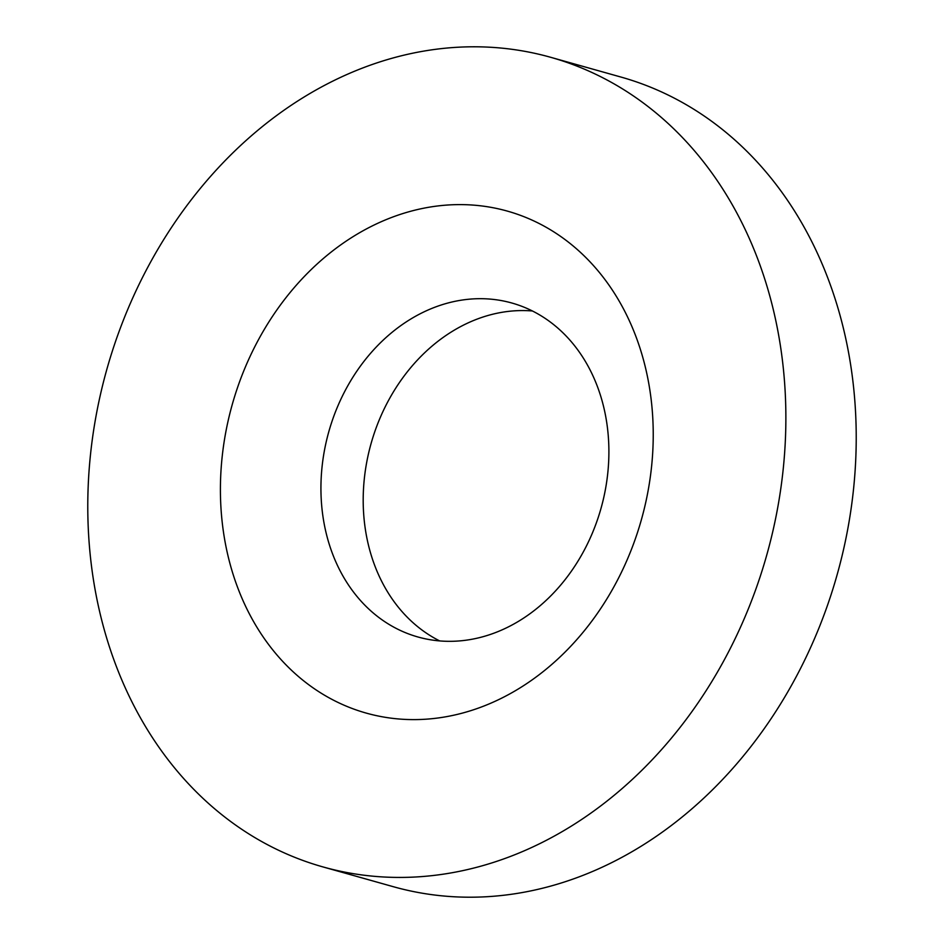 <?xml version="1.0" encoding="UTF-8"?>
<svg xmlns="http://www.w3.org/2000/svg" width="944" height="944" viewBox="0 0 944 944"><rect width="100%" height="100%" fill="white"/><g stroke="black" fill="none" stroke-linecap="round" stroke-linejoin="round"><path stroke-width="1.42" d="M439.68 640.917A173.46 141.399 105.7 0 1 363.357 491.989A173.46 141.399 105.7 0 1 452.129 331.462A173.46 141.399 105.7 0 1 532.416 310.977M519.967 620.432A173.46 141.399 105.7 0 1 417.98 636.999A173.46 141.399 105.7 0 1 320.995 493.393A173.46 141.399 105.7 0 1 409.873 319.591A173.46 141.399 105.7 0 1 511.849 303.012A173.46 141.399 105.7 0 1 608.833 446.618A173.46 141.399 105.7 0 1 519.967 620.432M303.378 97.456A420.517 342.778 105.7 0 1 550.6 57.277A420.517 342.778 105.7 0 1 785.715 405.413A420.517 342.778 105.7 0 1 570.27 826.767A420.517 342.778 105.7 0 1 323.049 866.946A420.517 342.778 105.7 0 1 87.934 518.811A420.517 342.778 105.7 0 1 303.378 97.456M550.6 57.277L620.951 77.054A420.517 342.778 105.7 0 1 856.066 425.189A420.517 342.778 105.7 0 1 640.622 846.544A420.517 342.778 105.7 0 1 393.4 886.723L323.049 866.946M519.554 688.2A260.721 212.518 105.7 0 1 236.85 585.363A260.721 212.518 105.7 0 1 354.083 236.024A260.721 212.518 105.7 0 1 636.799 338.861A260.721 212.518 105.7 0 1 519.554 688.2"/></g></svg>
